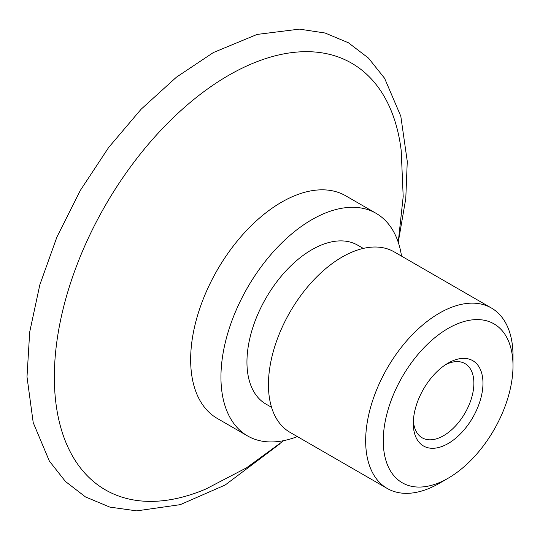 <?xml version="1.0" encoding="UTF-8"?>
<svg xmlns="http://www.w3.org/2000/svg" width="540" height="540" viewBox="0 0 540 540"><rect width="100%" height="100%" fill="white"/><g stroke="black" fill="none" stroke-linecap="round" stroke-linejoin="round"><path stroke-width="0.81" d="M297.351 436.577A128.513 74.196 -60 0 1 247.563 435.929L217.269 418.439A128.513 74.196 -60 0 1 190.654 359.606A128.513 74.196 -60 0 1 281.529 202.203A128.513 74.196 -60 0 1 345.782 195.838L376.076 213.327A128.513 74.196 -60 0 1 401.537 256.122M283.716 440.64L246.591 467.788L205.862 489.024A246.321 142.216 -60 0 1 54.344 377.096A246.321 142.216 -60 0 1 228.515 75.411A246.321 142.216 -60 0 1 401.213 150.653L403.191 196.56L398.237 242.278M247.563 435.929A128.513 74.196 -60 0 1 220.948 377.096A128.513 74.196 -60 0 1 277.04 247.759A128.513 74.196 -60 0 1 376.076 213.327M271.553 407.308L265.95 404.075A91.739 52.967 -60 0 1 250.378 336.076A91.739 52.967 -60 0 1 357.689 245.18L363.292 248.413M448.132 478.231L439.331 483.314A104.186 60.149 -60 0 1 387.241 488.471L290.021 432.344A104.186 60.149 -60 0 1 272.336 355.118A104.186 60.149 -60 0 1 394.2 251.89L491.42 308.023A104.186 60.149 -60 0 1 513 355.712L513 365.877A91.739 52.967 -60 0 1 509.571 391.878A91.739 52.967 -60 0 1 448.132 478.231A91.739 52.967 -60 0 1 386.687 414.774A91.739 52.967 -60 0 1 458.676 323.332A91.739 52.967 -60 0 1 513 365.877M387.241 488.471A104.186 60.149 -60 0 1 369.556 411.244A104.186 60.149 -60 0 1 491.42 308.023M415.139 409.475A49.262 28.445 120 0 0 413.296 423.434A49.262 28.445 120 0 0 448.132 443.549A49.262 28.445 120 0 0 482.969 383.211A49.262 28.445 120 0 0 448.132 363.103A49.262 28.445 120 0 0 415.139 409.475M445.777 364.554A42.836 24.732 -60 0 1 465.007 363.602A42.836 24.732 -60 0 1 465.007 413.066A42.836 24.732 -60 0 1 422.165 437.805A42.836 24.732 -60 0 1 413.377 420.674M280.091 443.671L225.194 485.008L180.272 504.65L136.694 510.874L109.809 507.094L85.469 496.921L65.462 481.478L49.37 461.093L33.217 422.631L27 376.859L29.693 332.039L39.825 284.816L56.936 236.993L80.325 190.418L108.648 147.488L141.082 109.256L176.411 77.193L213.368 52.549L257.081 34.432L299.39 29.126L325.067 33.008L348.394 42.768L368.435 58.057L384.595 78.287L400.808 116.228L407.268 161.393L405.783 198.551L399.053 237.627"/></g></svg>
